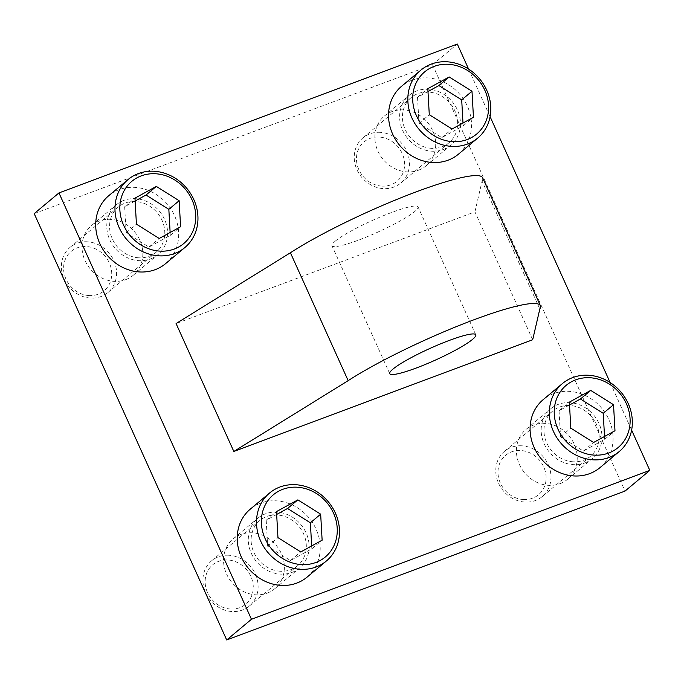<?xml version="1.0" encoding="UTF-8"?>
<svg xmlns="http://www.w3.org/2000/svg" width="684" height="684" viewBox="0 0 684 684"><rect width="100%" height="100%" fill="white"/><g stroke="black" fill="none" stroke-linecap="round" stroke-linejoin="round"><path stroke-width="0.51" stroke-dasharray="3.42 2.56" d="M291.948 572.423A32.464 28.899 50.1 0 0 299.532 568.019A32.464 28.899 50.1 0 0 303.781 528.561A32.464 28.899 50.1 0 0 265.478 513.804A32.464 28.899 50.1 0 0 257.894 518.198A32.464 28.899 50.1 0 0 253.644 557.665A32.464 28.899 50.1 0 0 291.948 572.423M267.196 593.114A32.464 28.899 50.1 0 0 274.78 588.71A32.464 28.899 50.1 0 0 279.029 549.252A32.464 28.899 50.1 0 0 240.725 534.495A32.464 28.899 50.1 0 0 233.141 538.898A32.464 28.899 50.1 0 0 228.892 578.356A32.464 28.899 50.1 0 0 267.196 593.114M150.42 258.971A32.464 28.899 50.1 0 0 158.004 254.568A32.464 28.899 50.1 0 0 162.253 215.109A32.464 28.899 50.1 0 0 123.949 200.344A32.464 28.899 50.1 0 0 116.365 204.747A32.464 28.899 50.1 0 0 112.116 244.205A32.464 28.899 50.1 0 0 150.42 258.971M125.659 279.662A32.464 28.899 50.1 0 0 133.243 275.259A32.464 28.899 50.1 0 0 137.493 235.8A32.464 28.899 50.1 0 0 99.189 221.035A32.464 28.899 50.1 0 0 91.605 225.438A32.464 28.899 50.1 0 0 87.355 264.905A32.464 28.899 50.1 0 0 125.659 279.662M443.275 149.505A32.464 28.899 50.1 0 0 450.859 145.102A32.464 28.899 50.1 0 0 455.108 105.644A32.464 28.899 50.1 0 0 416.804 90.886A32.464 28.899 50.1 0 0 409.22 95.29A32.464 28.899 50.1 0 0 404.971 134.748A32.464 28.899 50.1 0 0 443.275 149.505M418.522 170.196A32.464 28.899 50.1 0 0 426.106 165.802A32.464 28.899 50.1 0 0 430.356 126.335A32.464 28.899 50.1 0 0 392.052 111.578A32.464 28.899 50.1 0 0 384.468 115.981A32.464 28.899 50.1 0 0 380.219 155.439A32.464 28.899 50.1 0 0 418.522 170.196M584.811 462.965A32.464 28.899 50.1 0 0 592.395 458.562A32.464 28.899 50.1 0 0 596.645 419.095A32.464 28.899 50.1 0 0 558.341 404.338A32.464 28.899 50.1 0 0 550.757 408.741A32.464 28.899 50.1 0 0 546.507 448.2A32.464 28.899 50.1 0 0 584.811 462.965M560.051 483.656A32.464 28.899 50.1 0 0 567.635 479.253A32.464 28.899 50.1 0 0 571.884 439.795A32.464 28.899 50.1 0 0 533.58 425.029A32.464 28.899 50.1 0 0 525.996 429.432A32.464 28.899 50.1 0 0 521.747 468.891A32.464 28.899 50.1 0 0 560.051 483.656M335.186 241.204A47.222 6.43 -24.3 0 1 382.134 216.23A47.222 6.43 -24.3 0 1 418.052 206.884A47.222 6.43 -24.3 0 1 414.855 211.433A47.222 6.43 -24.3 0 1 367.906 236.407A47.222 6.43 -24.3 0 1 331.979 245.753A47.222 6.43 -24.3 0 1 335.186 241.204M468.591 69.058L490.095 116.673M610.119 382.51L631.623 430.125M532.682 339.76L474.927 211.852L176.079 323.549M34.2 213.613L432.536 64.724L457.297 44.032M432.536 64.724L625.039 491.078M474.927 211.852L482.075 181.115L539.821 309.023M482.613 177.737A118.05 16.083 -24.3 0 1 482.075 181.115M89.04 295.565A25.684 22.871 -129.9 0 1 63.638 269.641A25.684 22.871 -129.9 0 1 86.295 246.514A25.684 22.871 -129.9 0 1 111.697 272.446A25.684 22.871 -129.9 0 1 89.04 295.565M87.415 241.803A29.463 26.231 50.1 0 0 70.093 247.326A29.463 26.231 50.1 0 0 63.621 278.029A29.463 26.231 50.1 0 0 90.562 298.07A29.463 26.231 50.1 0 0 107.884 292.547A29.463 26.231 50.1 0 0 114.356 261.844A29.463 26.231 50.1 0 0 87.415 241.803M138.758 257.791A29.463 26.231 -129.9 0 1 111.817 237.75A29.463 26.231 -129.9 0 1 118.289 207.047A29.463 26.231 -129.9 0 1 135.612 201.523A29.463 26.231 -129.9 0 1 162.553 221.565A29.463 26.231 -129.9 0 1 156.08 252.268A29.463 26.231 -129.9 0 1 138.758 257.791M165.588 263.639A44.289 39.433 50.1 0 0 175.318 217.495A44.289 39.433 50.1 0 0 134.816 187.365A44.289 39.433 50.1 0 0 108.782 195.675M135.133 201.002L124.668 206.748L126.13 232.774L148.941 247.078L170.299 235.356L170.136 232.492M170.299 235.356L180.593 226.746M148.941 247.078L159.244 238.477M126.13 232.774L136.424 224.164M124.668 206.748L134.97 198.138M230.576 609.025A25.684 22.871 -129.9 0 1 205.174 583.093A25.684 22.871 -129.9 0 1 227.823 559.965A25.684 22.871 -129.9 0 1 253.225 585.897A25.684 22.871 -129.9 0 1 230.576 609.025M228.943 555.254A29.463 26.231 50.1 0 0 211.621 560.786A29.463 26.231 50.1 0 0 205.149 591.48A29.463 26.231 50.1 0 0 232.098 611.53A29.463 26.231 50.1 0 0 249.412 605.998A29.463 26.231 50.1 0 0 255.884 575.304A29.463 26.231 50.1 0 0 228.943 555.254M280.295 571.243A29.463 26.231 -129.9 0 1 253.345 551.201A29.463 26.231 -129.9 0 1 259.817 520.507A29.463 26.231 -129.9 0 1 277.14 514.975A29.463 26.231 -129.9 0 1 304.081 535.016A29.463 26.231 -129.9 0 1 297.608 565.719A29.463 26.231 -129.9 0 1 280.295 571.243M307.116 577.099A44.289 39.433 50.1 0 0 316.846 530.946A44.289 39.433 50.1 0 0 276.345 500.825A44.289 39.433 50.1 0 0 250.31 509.127M276.661 514.454L266.204 520.199L267.658 546.234L290.469 560.538L311.827 548.807L311.665 545.943M311.827 548.807L322.13 540.198M290.469 560.538L300.772 551.928M267.658 546.234L277.961 537.624M266.204 520.199L276.498 511.589M523.431 499.559A25.684 22.871 -129.9 0 1 498.029 473.636A25.684 22.871 -129.9 0 1 520.686 450.508A25.684 22.871 -129.9 0 1 546.089 476.44A25.684 22.871 -129.9 0 1 523.431 499.559M521.798 445.797A29.463 26.231 50.1 0 0 504.484 451.32A29.463 26.231 50.1 0 0 498.012 482.023A29.463 26.231 50.1 0 0 524.953 502.065A29.463 26.231 50.1 0 0 542.275 496.541A29.463 26.231 50.1 0 0 548.748 465.838A29.463 26.231 50.1 0 0 521.798 445.797M573.149 461.786A29.463 26.231 -129.9 0 1 546.208 441.744A29.463 26.231 -129.9 0 1 552.681 411.041A29.463 26.231 -129.9 0 1 569.994 405.518A29.463 26.231 -129.9 0 1 596.944 425.559A29.463 26.231 -129.9 0 1 590.472 456.262A29.463 26.231 -129.9 0 1 573.149 461.786M599.979 467.634A44.289 39.433 50.1 0 0 609.709 421.489A44.289 39.433 50.1 0 0 569.208 391.359A44.289 39.433 50.1 0 0 543.164 399.661M569.515 404.996L559.059 410.742L560.512 436.768L583.332 451.072L604.682 439.35L604.528 436.486M604.682 439.35L614.984 430.74M583.332 451.072L593.626 442.462M560.512 436.768L570.815 428.158M559.059 410.742L569.362 402.132M381.903 186.108A25.684 22.871 -129.9 0 1 356.501 160.176A25.684 22.871 -129.9 0 1 379.15 137.056A25.684 22.871 -129.9 0 1 404.552 162.98A25.684 22.871 -129.9 0 1 381.903 186.108M380.27 132.345A29.463 26.231 50.1 0 0 362.947 137.869A29.463 26.231 50.1 0 0 356.475 168.572A29.463 26.231 50.1 0 0 383.425 188.613A29.463 26.231 50.1 0 0 400.738 183.081A29.463 26.231 50.1 0 0 407.219 152.387A29.463 26.231 50.1 0 0 380.27 132.345M431.621 148.334A29.463 26.231 -129.9 0 1 404.671 128.293A29.463 26.231 -129.9 0 1 411.144 97.59A29.463 26.231 -129.9 0 1 428.466 92.066A29.463 26.231 -129.9 0 1 455.407 112.108A29.463 26.231 -129.9 0 1 448.935 142.802A29.463 26.231 -129.9 0 1 431.621 148.334M458.442 154.182A44.289 39.433 50.1 0 0 468.172 108.029A44.289 39.433 50.1 0 0 427.671 77.908A44.289 39.433 50.1 0 0 401.636 86.21M427.987 91.545L417.531 97.282L418.984 123.317L441.796 137.621L463.154 125.89L462.991 123.026M463.154 125.89L473.456 117.289M441.796 137.621L452.098 129.011M418.984 123.317L429.287 114.707M417.531 97.282L427.825 88.672M274.78 588.71L299.532 568.019M133.243 275.259L158.004 254.568M426.106 165.802L450.859 145.102M567.635 479.253L592.395 458.562M475.808 334.792L418.052 206.884M389.735 373.652L331.979 245.753M525.996 429.432L550.757 408.741M384.468 115.981L409.22 95.29M91.605 225.438L116.365 204.747M233.141 538.898L257.894 518.198M70.093 247.326L118.289 207.047M107.884 292.547L156.08 252.268M211.621 560.786L259.817 520.507M249.412 605.998L297.608 565.719M504.484 451.32L552.681 411.041M542.275 496.541L590.472 456.262M362.947 137.869L411.144 97.59M400.738 183.081L448.935 142.802"/><path stroke-width="1.03" d="M392.941 369.112A47.222 6.43 -24.3 0 1 439.88 344.137A47.222 6.43 -24.3 0 1 475.808 334.792A47.222 6.43 -24.3 0 1 472.601 339.332A47.222 6.43 -24.3 0 1 425.662 364.307A47.222 6.43 -24.3 0 1 389.735 373.652A47.222 6.43 -24.3 0 1 392.941 369.112M631.623 430.125L649.8 470.387L251.464 619.276L58.961 192.922L457.297 44.032L468.591 69.058M490.095 116.673L610.119 382.51M233.834 451.457L532.682 339.76L539.821 309.023A118.05 16.083 155.7 0 0 540.36 305.645A118.05 16.083 155.7 0 0 474.038 319.736A118.05 16.083 155.7 0 0 348.165 380.655L233.834 451.457L176.079 323.549L290.418 252.755A118.05 16.083 -24.3 0 1 416.282 191.828A118.05 16.083 -24.3 0 1 482.613 177.737L540.36 305.645M649.8 470.387L625.039 491.078L226.703 639.967L34.2 213.613L58.961 192.922M226.703 639.967L251.464 619.276M348.165 380.655L290.418 252.755M155.619 173.762A40.518 36.064 50.1 0 0 119.888 210.227A40.518 36.064 50.1 0 0 159.953 251.122A40.518 36.064 50.1 0 0 195.684 214.656A40.518 36.064 50.1 0 0 155.619 173.762M158.833 255.833A44.289 39.433 -129.9 0 1 118.332 225.711A44.289 39.433 -129.9 0 1 128.062 179.559A44.289 39.433 -129.9 0 1 154.097 171.257A44.289 39.433 -129.9 0 1 194.598 201.378A44.289 39.433 -129.9 0 1 184.868 247.531A44.289 39.433 -129.9 0 1 158.833 255.833M128.062 179.559L108.782 195.675A44.289 39.433 50.1 0 0 99.052 241.82A44.289 39.433 50.1 0 0 139.553 271.95A44.289 39.433 50.1 0 0 165.588 263.639L184.868 247.531M179.14 200.72L156.328 186.407L134.97 198.138L136.424 224.164L159.244 238.477L180.593 226.746L179.14 200.72L168.837 209.321L146.025 195.017L156.328 186.407M170.136 232.492L168.837 209.321M146.025 195.017L135.133 201.002M297.147 487.213A40.518 36.064 50.1 0 0 261.416 523.688A40.518 36.064 50.1 0 0 301.482 564.582A40.518 36.064 50.1 0 0 337.212 528.108A40.518 36.064 50.1 0 0 297.147 487.213M300.361 569.293A44.289 39.433 -129.9 0 1 259.86 539.163A44.289 39.433 -129.9 0 1 269.59 493.01A44.289 39.433 -129.9 0 1 295.625 484.708A44.289 39.433 -129.9 0 1 336.126 514.838A44.289 39.433 -129.9 0 1 326.396 560.983A44.289 39.433 -129.9 0 1 300.361 569.293M269.59 493.01L250.31 509.127A44.289 39.433 50.1 0 0 240.58 555.28A44.289 39.433 50.1 0 0 281.081 585.401A44.289 39.433 50.1 0 0 307.116 577.099L326.396 560.983M320.668 514.171L297.856 499.867L276.498 511.589L277.961 537.624L300.772 551.928L322.13 540.198L320.668 514.171L310.374 522.781L287.554 508.477L297.856 499.867M311.665 545.943L310.374 522.781M287.554 508.477L276.661 514.454M590.001 377.748A40.518 36.064 50.1 0 0 554.271 414.222A40.518 36.064 50.1 0 0 594.336 455.116A40.518 36.064 50.1 0 0 630.067 418.651A40.518 36.064 50.1 0 0 590.001 377.748M593.216 459.828A44.289 39.433 -129.9 0 1 552.715 429.706A44.289 39.433 -129.9 0 1 562.445 383.553A44.289 39.433 -129.9 0 1 588.479 375.251A44.289 39.433 -129.9 0 1 628.981 405.373A44.289 39.433 -129.9 0 1 619.251 451.526A44.289 39.433 -129.9 0 1 593.216 459.828M562.445 383.553L543.164 399.661A44.289 39.433 50.1 0 0 533.443 445.814A44.289 39.433 50.1 0 0 573.936 475.944A44.289 39.433 50.1 0 0 599.979 467.634L619.251 451.526M613.531 404.706L590.711 390.402L569.362 402.132L570.815 428.158L593.626 442.462L614.984 430.74L613.531 404.706L603.228 413.316L580.417 399.011L590.711 390.402M604.528 436.486L603.228 413.316M580.417 399.011L569.515 404.996M448.473 64.296A40.518 36.064 50.1 0 0 412.743 100.77A40.518 36.064 50.1 0 0 452.808 141.665A40.518 36.064 50.1 0 0 488.538 105.191A40.518 36.064 50.1 0 0 448.473 64.296M451.688 146.376A44.289 39.433 -129.9 0 1 411.187 116.246A44.289 39.433 -129.9 0 1 420.916 70.101A44.289 39.433 -129.9 0 1 446.951 61.791A44.289 39.433 -129.9 0 1 487.453 91.921A44.289 39.433 -129.9 0 1 477.723 138.074A44.289 39.433 -129.9 0 1 451.688 146.376M420.916 70.101L401.636 86.21A44.289 39.433 50.1 0 0 391.906 132.363A44.289 39.433 50.1 0 0 432.408 162.484A44.289 39.433 50.1 0 0 458.442 154.182L477.723 138.074M471.994 91.254L449.183 76.95L427.825 88.672L429.287 114.707L452.098 129.011L473.456 117.289L471.994 91.254L461.7 99.864L438.889 85.56L449.183 76.95M462.991 123.026L461.7 99.864M438.889 85.56L427.987 91.545"/></g></svg>
